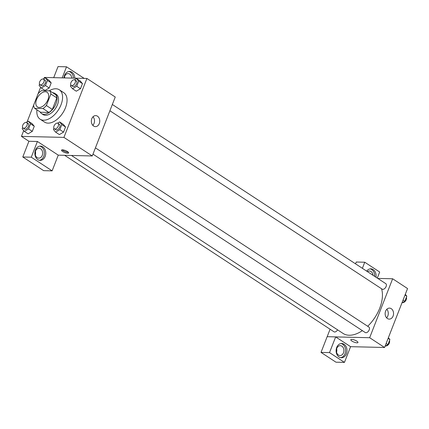 <?xml version="1.0" encoding="UTF-8"?>
<svg xmlns="http://www.w3.org/2000/svg" width="429" height="429" viewBox="0 0 429 429"><rect width="100%" height="100%" fill="white"/><g stroke="black" fill="none" stroke-linecap="round" stroke-linejoin="round"><path stroke-width="0.64" d="M39.189 107.459A8.778 5.116 123.2 0 1 37.441 106.944A8.778 5.116 123.2 0 1 37.972 96.798A8.778 5.116 123.2 0 1 47.061 92.256A8.778 5.116 123.2 0 1 47.303 101.094A8.778 5.116 123.2 0 1 39.189 107.459M46.375 105.518L50.874 93.989A11.787 6.875 123.2 0 0 49.855 90.857L41.543 90.658A11.787 6.875 123.2 0 0 38.127 93.683L33.634 105.212A11.787 6.875 123.2 0 0 34.647 108.344L42.959 108.542A11.787 6.875 123.2 0 0 46.375 105.518L52.343 109.427L56.837 97.898L50.874 93.989M34.647 108.344L40.616 112.253L48.922 112.452L42.959 108.542M49.855 90.857L55.818 94.766A11.787 6.875 123.2 0 1 56.837 97.898M52.343 109.427A11.787 6.875 123.2 0 1 48.922 112.452M40.106 111.921A12.071 7.036 -56.8 0 0 41.602 113.605A12.071 7.036 -56.8 0 0 54.102 107.368A12.071 7.036 -56.8 0 0 54.832 93.415A12.071 7.036 -56.8 0 0 52.687 92.718M54.832 93.415L56.322 94.391A12.071 7.036 123.2 0 1 56.649 106.537A12.071 7.036 123.2 0 1 45.495 115.294A12.071 7.036 123.2 0 1 43.093 114.581L41.602 113.605M49.179 90.841A17.557 10.237 123.2 0 1 59.331 89.8A17.557 10.237 123.2 0 1 59.808 107.47A17.557 10.237 123.2 0 1 43.581 120.206A17.557 10.237 123.2 0 1 40.085 119.171A17.557 10.237 123.2 0 1 36.937 109.845M59.331 89.8L63.803 92.734A17.557 10.237 123.2 0 1 64.28 110.403A17.557 10.237 123.2 0 1 48.053 123.134A17.557 10.237 123.2 0 1 44.562 122.104L40.085 119.171M23.708 130.598L21.45 136.384L63.932 137.398L86.915 78.453L44.428 77.44L43.994 78.561M40.621 87.216L27.081 121.943M22.646 127.579L22.179 128.77L24.373 131.397L28.099 133.843L32.282 131.365L34.272 126.26L32.084 123.632L28.352 121.187L26.303 122.404M39.559 84.202L39.098 85.387L41.286 88.015L45.013 90.46L49.196 87.983L51.185 82.877L48.997 80.25L45.265 77.805L43.216 79.022M70.828 84.947L70.361 86.132L72.555 88.76L76.282 91.205L80.464 88.728L82.454 83.623L80.261 80.995L76.534 78.55L74.485 79.767M53.915 128.325L53.448 129.515L55.641 132.143L59.368 134.588L63.551 132.111L65.54 127.005L63.347 124.378L59.62 121.933L57.572 123.15M58.253 155.153L92.267 155.963L115.251 97.018L86.915 78.453M63.996 77.906A7.132 5.448 -88.6 0 1 64.565 75.402A7.132 5.448 -88.6 0 1 69.584 71.45A7.132 5.448 -88.6 0 1 74.855 78.164M62.205 77.863L66.511 66.811L84.181 78.389M73.439 78.132A7.132 5.448 91.4 0 0 68.876 71.493M64.264 77.912A4.939 3.77 -88.6 0 1 68.114 73.606A4.939 3.77 -88.6 0 1 69.723 74.126A4.939 3.77 -88.6 0 1 71.756 78.094M64.5 76.764A4.939 3.77 -88.6 0 1 64.677 77.922M66.511 66.811L58.017 66.608L53.705 77.66M91.817 118.667A5.502 4.204 -88.6 0 1 95.688 115.615A5.502 4.204 -88.6 0 1 99.759 121.214A5.502 4.204 -88.6 0 1 95.426 126.619A5.502 4.204 -88.6 0 1 91.817 118.667M92.267 155.963L63.932 137.398M92.82 125.343A5.502 4.204 91.4 0 0 93.023 116.763M62.586 151.485A3.84 1.062 21.3 0 1 61.481 150.15A3.84 1.062 21.3 0 1 65.449 150.558A3.84 1.062 21.3 0 1 68.64 152.944A3.84 1.062 21.3 0 1 66.302 153.051A3.84 1.062 21.3 0 1 62.586 151.485M37.403 141.473L31.274 157.191L52.129 170.855L58.258 155.137L37.403 141.473L28.909 141.27L21.45 136.384M62.157 149.844A3.84 1.062 -158.7 0 0 62.972 150.499A3.84 1.062 -158.7 0 0 68.356 152.257M35.457 150.064A7.132 5.448 -88.6 0 1 40.476 146.107A7.132 5.448 -88.6 0 1 45.753 153.368A7.132 5.448 -88.6 0 1 40.133 160.371A7.132 5.448 -88.6 0 1 35.457 150.064M39.43 160.29A7.132 5.448 91.4 0 0 44.337 153.335A7.132 5.448 91.4 0 0 39.763 146.155M40.61 148.783A4.939 3.77 -88.6 0 1 42.541 154.381A4.939 3.77 -88.6 0 1 38.771 158.14A4.939 3.77 -88.6 0 1 37.167 157.625A4.939 3.77 -88.6 0 1 35.237 152.032A4.939 3.77 -88.6 0 1 39.007 148.268A4.939 3.77 -88.6 0 1 40.61 148.783M35.387 151.421A4.939 3.77 -88.6 0 1 35.307 154.821M52.129 170.855L43.635 170.651L22.78 156.987L31.274 157.191M28.909 141.27L22.78 156.987M362.349 330.636A30.722 17.916 123.2 0 1 349.179 335.242A30.722 17.916 123.2 0 1 343.066 333.435L71.45 155.464M381.547 288.749A30.722 17.916 123.2 0 1 367.696 326.265M92.98 154.134L365.277 332.55A3.293 1.92 -56.8 0 0 368.688 330.85A3.293 1.92 -56.8 0 0 368.886 327.043L95.426 147.866M337.58 329.842A3.293 1.92 123.2 0 1 334.663 331.998A3.293 1.92 123.2 0 1 334.009 331.805L64.629 155.303M112.339 104.483L385.8 283.666A3.293 1.92 123.2 0 1 385.891 286.974A3.293 1.92 123.2 0 1 382.845 289.366A3.293 1.92 123.2 0 1 382.191 289.167L109.894 110.757M327.177 336.685L330.083 329.236M335.671 336.904L329.515 352.606L344.455 362.392L350.584 346.675L335.671 336.904L369.659 337.714L392.637 278.77L377.793 278.416M336.556 352.204A4.939 3.77 91.4 0 0 336.636 348.809M355.55 263.84L356.258 262.022L364.752 262.226L379.692 272.013L377.316 278.105M329.515 352.606L321.021 352.402L335.955 362.189L344.455 362.392M321.021 352.402L327.15 336.685L335.644 336.888M367.433 271.632A4.939 3.77 -88.6 0 1 369.364 270.994A4.939 3.77 -88.6 0 1 370.967 271.509A4.939 3.77 -88.6 0 1 372.989 275.268M374.678 276.378A7.132 5.448 91.4 0 0 370.125 268.876M366.693 271.144A7.132 5.448 -88.6 0 1 370.833 268.833A7.132 5.448 -88.6 0 1 376.008 277.247M338.411 355.014A4.939 3.77 -88.6 0 1 336.486 349.415A4.939 3.77 -88.6 0 1 340.256 345.656A4.939 3.77 -88.6 0 1 343.908 350.681A4.939 3.77 -88.6 0 1 340.02 355.528A4.939 3.77 -88.6 0 1 338.411 355.014M340.674 357.679A7.132 5.448 91.4 0 0 345.581 350.718A7.132 5.448 91.4 0 0 341.012 343.538M336.706 347.447A7.132 5.448 -88.6 0 1 341.725 343.495A7.132 5.448 -88.6 0 1 346.997 350.756A7.132 5.448 -88.6 0 1 341.382 357.754A7.132 5.448 -88.6 0 1 336.706 347.447M362.382 268.318L364.752 262.226M350.584 346.675L384.572 347.485L407.55 288.54L392.637 278.77M391.269 308.687A5.502 4.204 -88.6 0 1 393.42 314.924A5.502 4.204 -88.6 0 1 389.216 319.117A5.502 4.204 -88.6 0 1 385.145 313.513A5.502 4.204 -88.6 0 1 389.478 308.113A5.502 4.204 -88.6 0 1 391.269 308.687M384.572 347.485L369.659 337.714M386.615 317.841A5.502 4.204 91.4 0 0 386.819 309.266M350.804 339.72A3.84 1.062 -158.7 0 0 351.903 341.055A3.84 1.062 21.3 0 1 350.799 339.72A3.84 1.062 21.3 0 1 354.767 340.122A3.84 1.062 21.3 0 1 357.958 342.508A3.84 1.062 21.3 0 1 355.62 342.621A3.84 1.062 21.3 0 1 351.903 341.055A3.84 1.062 -158.7 0 0 355.62 342.621A3.84 1.062 -158.7 0 0 357.958 342.508M385.006 346.364L387.913 344.643L389.902 339.537L388.379 337.709M387.913 344.643L386.132 343.473M389.902 339.537L388.122 338.368M389.441 340.723A3.293 1.92 123.2 0 1 388.835 344.015A3.293 1.92 123.2 0 1 386.068 345.935A3.293 1.92 123.2 0 1 385.784 345.903M401.919 302.981L404.826 301.26L406.821 296.155L405.292 294.326M404.826 301.26L403.046 300.091M406.821 296.155L405.035 294.986M406.354 297.345A3.293 1.92 123.2 0 1 405.748 300.632A3.293 1.92 123.2 0 1 402.981 302.558A3.293 1.92 123.2 0 1 402.697 302.52M55.641 132.143L59.824 129.665L61.814 124.56L59.62 121.933M57.942 123.311L59.433 124.287A3.293 1.92 123.2 0 1 59.524 127.601A3.293 1.92 123.2 0 1 56.483 129.987A3.293 1.92 123.2 0 1 55.829 129.794L54.333 128.813A3.293 1.92 123.2 0 1 54.537 125.011A3.293 1.92 123.2 0 1 57.942 123.311A3.293 1.92 123.2 0 1 58.033 126.619A3.293 1.92 123.2 0 1 54.992 129.011A3.293 1.92 123.2 0 1 54.333 128.813M59.368 134.588L63.551 132.111L59.824 129.665M63.551 132.111L65.54 127.005L61.814 124.56M65.54 127.005L63.347 124.378M72.555 88.76L76.737 86.283L78.727 81.183L76.534 78.55M74.855 79.928L76.351 80.904A3.293 1.92 123.2 0 1 76.437 84.218A3.293 1.92 123.2 0 1 73.397 86.604A3.293 1.92 123.2 0 1 72.742 86.411L71.252 85.435A3.293 1.92 123.2 0 1 71.45 81.628A3.293 1.92 123.2 0 1 74.855 79.928A3.293 1.92 123.2 0 1 74.946 83.242A3.293 1.92 123.2 0 1 71.906 85.628A3.293 1.92 123.2 0 1 71.252 85.435M76.282 91.205L80.464 88.728L76.737 86.283M80.464 88.728L82.454 83.623L78.727 81.183M82.454 83.623L80.261 80.995M24.373 131.397L28.555 128.92L30.545 123.815L28.352 121.187M26.678 122.565L28.169 123.541A3.293 1.92 123.2 0 1 28.255 126.855A3.293 1.92 123.2 0 1 25.214 129.242A3.293 1.92 123.2 0 1 24.56 129.049L23.069 128.067A3.293 1.92 123.2 0 1 23.268 124.265A3.293 1.92 123.2 0 1 26.678 122.565A3.293 1.92 123.2 0 1 26.764 125.874A3.293 1.92 123.2 0 1 23.724 128.266A3.293 1.92 123.2 0 1 23.069 128.067M28.099 133.843L32.282 131.365L28.555 128.92M32.282 131.365L34.272 126.26L30.545 123.815M34.272 126.26L32.084 123.632M41.286 88.015L45.469 85.543L47.458 80.438L45.265 77.805M43.592 79.183L45.083 80.159A3.293 1.92 123.2 0 1 45.168 83.473A3.293 1.92 123.2 0 1 42.128 85.859A3.293 1.92 123.2 0 1 41.474 85.666L39.983 84.69A3.293 1.92 123.2 0 1 40.181 80.883A3.293 1.92 123.2 0 1 43.592 79.183A3.293 1.92 123.2 0 1 43.678 82.497A3.293 1.92 123.2 0 1 40.637 84.883A3.293 1.92 123.2 0 1 39.983 84.69M45.013 90.46L49.196 87.983L45.469 85.543M49.196 87.983L51.185 82.877L47.458 80.438M51.185 82.877L48.997 80.25"/></g></svg>
